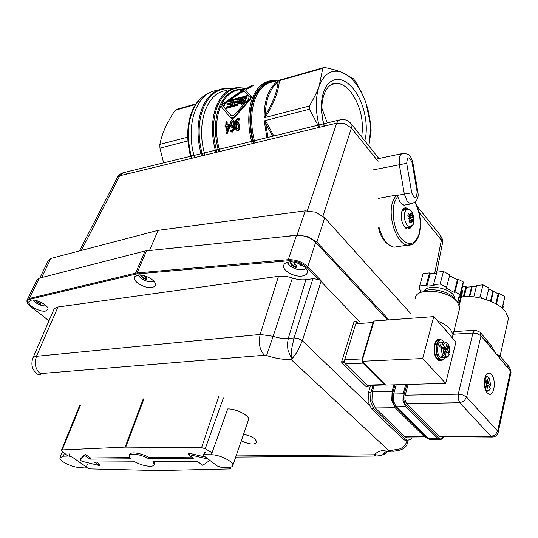 <?xml version="1.0" encoding="UTF-8"?>
<svg xmlns="http://www.w3.org/2000/svg" width="538" height="538" viewBox="0 0 538 538"><rect width="100%" height="100%" fill="white"/><g stroke="black" fill="none" stroke-linecap="round" stroke-linejoin="round"><path stroke-width="0.81" d="M196.067 103.814L177.392 109.12L175.159 110.283C167.049 122.24 161.951 133.606 159.867 144.386L159.947 148.132L163.633 162.906M368.833 145.912L370.682 128.811C370.474 120.902 369.135 113.02 366.654 105.159L366.008 103.222C363.365 95.623 359.935 89.059 355.726 83.525C351.489 78.044 346.97 74.331 342.168 72.374C331.946 68.824 324.279 73.397 319.162 86.093L322.787 68.299L278.96 80.74L278.22 80.996L278.085 82.072C277.016 92.092 272.753 103.155 265.295 115.246L264.138 117.479L264.75 117.6L309.276 106.047C313.782 98.636 317.077 91.985 319.162 86.093C315.248 97.95 315.362 111.689 319.505 127.304M205.012 155.078C195.415 124.049 207.09 91.628 226.673 90.633M194.628 157.6C184.716 125.482 196.834 91.911 217.211 90.465M324.427 126.107C317.931 105.394 324.158 83.316 335.873 83.35C341.179 83.215 346.284 86.241 351.193 92.422C360.521 105.912 363.997 120.741 361.63 136.921M324.118 126.188C319.545 107.95 320.776 93.894 327.817 84.029C335.732 76.383 344.394 78.138 353.809 89.308C364.024 102.193 369.001 125.684 364.784 140.855M321.791 107.997L327.272 122.913M322.787 68.299L324.353 67.398C331.724 68.925 337.662 70.586 342.168 72.374L353.459 78.797L355.046 80.868C359.888 88.582 363.54 96.033 366.008 103.222L370.958 126.786L371.106 130.727L368.839 145.926M280.473 79.873L324.353 67.398M228.563 126.39L227.117 126.766L227.211 129.725M319.121 127.398L309.417 109.221L264.864 120.68L264.279 121.117L272.679 136.255M309.417 109.221L309.276 106.047M238.226 124.265L236.431 125.199L237.009 128.838M245.241 97.264L243.553 97.755L241.838 99.705M243.835 100.613L242.033 101.191L240.836 102.919M249.336 96.874L244.353 91.447L241.468 92.28L229.491 100.398M228.428 101.231L224.938 104.096L223.774 106.901L231.407 115.912M232.228 100.888L228.731 101.864L228.334 101.413L232.544 100.236L231.421 102.677L227.614 103.733L227.251 104.614L231.064 103.565L230.197 105.939L226.135 107.055L225.826 108.003L230.802 106.638L233.875 99.174L234.272 99.624L231.206 107.089L226.222 108.454L225.826 108.003M230.822 104.19L227.655 105.065L227.251 104.614M240.325 97.371L240.721 97.822L237.675 105.313L232.645 106.692L232.248 106.242L237.271 104.863L240.325 97.371L235.153 98.817L234.736 99.624L238.993 98.441L237.877 100.888L234.03 101.958L233.667 102.839L237.514 101.776L236.659 104.157L232.55 105.287L232.248 106.242M237.271 102.402L234.07 103.289L233.667 102.839M238.677 99.093L235.133 100.075L234.736 99.624M246.895 95.529L244.225 96.282C243.021 96.295 241.818 97.217 240.62 99.039L240.6 100.263L241.172 100.465L239.578 102.368L239.686 103.693L243.862 103.054L246.895 95.529L247.292 95.986L244.319 103.316M244.084 103.558L241.623 104.231L239.686 103.693M233.048 121.393L232.618 121.373L231.367 124.177L231.616 125.677M230.022 123.975L230.762 126.652L232.066 127.002L233.411 125.838C233.337 128.454 232.759 129.934 231.676 130.27L230.789 130.169L230.916 131.743L231.676 131.723L233.754 129.181L234.299 124.137L233.647 120.31L232.241 119.745L230.721 121.111L230.022 123.975M232.228 125.677L231.374 125.502L230.916 123.679L232.181 120.889L232.981 121.272L233.405 124.036L233.391 124.749L232.228 125.677M230.916 131.743L232.174 132.261L234.238 129.712L234.756 124.641L234.091 120.794L233.519 120.135M233.344 127.022L232.53 127.513L231.118 127.049M238.785 119.517L238.892 118.145L238.146 118.199C237.574 118.051 236.794 118.811 235.819 120.478L235.072 125.307C235.214 127.647 235.53 129.046 236.021 129.497L237.594 130.23L238.98 128.69L239.43 125.522L238.63 122.785L237.345 122.462L235.967 123.599C236.121 121.151 236.787 119.766 237.964 119.449L239.228 120.008L238.408 119.94L236.512 122.946M238.98 128.69L239.464 129.228L238.085 130.774L236.666 130.243M238.717 122.879L239.894 126.047L239.464 129.228M238.892 118.145L239.329 118.629L239.228 120.008M238.832 119.503L239.269 119.994M236.592 128.414L235.974 124.695L237.15 123.76L237.978 123.908L238.522 125.825C238.516 127.775 238.166 128.79 237.48 128.885L236.949 128.804M235.974 124.695L236.431 125.199M245.536 90.061L245.523 90.054C244.756 89.685 243.156 90.149 240.715 91.433L224.016 103.027C222.006 104.856 221.353 106.41 222.066 107.694L230.271 117.385C231.737 118.501 233.324 118.024 235.025 115.959L248.764 100.337C250.681 98.293 251.313 96.712 250.668 95.596L245.536 90.061M249.262 96.773L248.119 99.617L234.191 114.984L231.333 115.838L223.378 106.457L224.541 103.652L241.058 91.81L243.943 90.976L249.262 96.773M250.695 95.629L251.058 96.053C251.71 97.17 251.078 98.75 249.161 100.788L235.449 116.43C233.754 118.501 232.167 118.979 230.694 117.856L230.54 117.681M242.631 88.857L240.21 90.566L240.634 91.05L241.75 90.734L241.327 90.249L243.304 88.669L242.631 88.857M240.21 90.566L241.327 90.249M242.329 90.236L241.75 90.734M243.156 97.304L245.55 96.611L244.427 99.093L241.549 99.584L241.569 98.784L243.156 97.304L243.553 97.755M241.636 100.741L244.077 99.987L243.23 102.348L240.553 102.812L240.533 101.991L241.636 100.741L242.033 101.191M243.862 103.054L244.198 103.437M242.14 90.014L245.234 88.118L242.14 90.014L242.88 90.411M245.234 88.118L245.671 88.622L243.754 90.115M243.257 89.698L243.647 90.149M237.271 104.863L237.675 105.313M230.802 106.638L231.206 107.089M233.875 99.174L228.751 100.606L228.334 101.413M252.214 85.206L246.034 88.783L250.264 86.907L248.213 87.566L252.214 85.206M250.264 86.907L250.695 87.405L247.063 89.1L246.451 89.274L246.034 88.783M250.964 86.436L251.394 86.941L250.695 87.405M246.639 88.615L247.063 89.1M253.149 84.937L253.62 85.488L251.085 86.578M225.045 126.686L225.819 126.484L226.135 132.899L226.935 132.698L229.558 125.879L229.558 124.312L226.659 125.072L226.78 121.4L225.94 121.622L225.819 125.287L225.045 125.495L225.045 126.686L225.826 127.102M226.78 121.4L227.218 121.884L227.117 124.951M229.558 124.312L230.022 126.383L227.433 133.236L226.626 133.437L226.135 132.899M226.659 126.262L228.865 125.69L226.828 130.761L226.659 126.262L227.117 126.766M226.935 132.698L227.433 133.236M229.558 125.879L230.022 126.383M273.808 135.906L266.633 122.583L264.871 120.687M266.633 122.583L265.597 123.229L268.011 137.325M279.276 82.092L278.085 82.072C274.219 84.937 271.139 89.268 268.852 95.051C266.606 100.895 265.416 107.62 265.295 115.246L266.364 115.65C273.829 103.377 278.133 92.186 279.276 82.092L278.96 80.74M175.159 110.283L195.617 104.48M159.867 144.386L187.715 137.15M159.947 148.132L187.91 140.949M411.153 314.058L324.723 217.803L315.867 212.221L305.234 210.862L158.078 230.338L149.544 250.405M281.616 236.888L297.09 235.072L307.857 236.525L316.882 242.1L389.014 319.902M158.078 230.338L50.888 258.422L48.346 260.453L39.825 278.025M407.152 440.145L406.822 441.328L407.36 443.171M33.006 357.797L54.089 309.027L56.651 307.185L278.516 276.297C282.719 275.765 287.359 276.33 292.43 277.998C297.279 279.599 301.764 280.15 305.893 279.646L288.281 338.463L294.037 337.931L291.482 349.761L291.092 359.519L292.753 357.999L297.299 351.724L302.369 340.742L321.025 281.428L320.951 280.513L317.326 279.235L312.961 278.704L294.037 337.931L298.503 338.624L302.369 340.742L369.102 405M405.558 440.111L406.822 441.328C405.847 444.657 403.561 447.172 399.963 448.88L391.509 450.373L388.046 449.889L392.175 451.16L397.387 451.052M387.508 320.016L315.671 242.315C310.419 237.406 304.017 235.086 296.458 235.368L145.065 250.977L39.274 278.166L36.873 280.063L27.337 299.666M45.387 311.092C39.657 312.161 27.485 305.261 28.944 301.717L31.386 300.137C37.088 299 49.368 305.974 47.909 309.478L45.387 311.092M151.898 287.521C145.267 288.772 132.973 281.777 134.292 277.453L137.701 275.039C144.298 273.707 156.719 280.762 155.421 285.046L154.319 286.667L151.898 287.521M302.188 276.014C294.656 277.305 282.813 270.89 283.607 265.893C283.862 263.855 285.543 262.578 288.644 262.046C296.135 260.668 308.119 267.117 307.366 272.08C307.124 274.198 305.396 275.51 302.188 276.014M305.893 279.646L312.961 278.704M292.43 277.998L273.129 336.304C278.61 338.12 283.661 338.839 288.281 338.463L287.406 344.098L287.938 350.056L290.964 357.393L292.753 357.999M391.509 450.373L391.092 450.938L392.175 451.16C401.422 450.905 406.533 448.06 407.515 442.626L408.16 440.319M321.025 281.428L360.016 322.208M243.499 434.368C248.065 435.121 251.885 436.654 254.951 438.974L256.956 442.034C254.864 444.98 249.632 444.596 241.259 440.878M299.693 263.916L299.962 265.032L300.581 264.333M290.063 261.919L291.515 265.106L296.041 267.662L296.31 265.449M296.041 267.662L296.949 265.597L296.539 265.469M140.438 274.965L142.267 277.621L146.571 279.921L146.632 278.011M146.571 279.921L146.356 279.256L142.691 277.225L141.037 275.019M34.97 300.278L36.752 302.168L40.76 304.212L40.558 302.571M40.76 304.212L40.558 303.614M411.953 437.824L410.05 439.775L407.098 440.124L405.39 439.028L373.903 408.678L370.568 401.536L370.944 392.464L373.009 385.302M370.944 392.464L368.503 392.518L368.126 401.583L371.462 408.705L373.903 408.678M368.503 392.518L370.574 385.369M405.39 439.028L402.982 439.001L404.697 440.097L406.977 440.077M402.982 439.001L371.462 408.705M368.88 385.416L368.308 386.297L367.172 385.235M344.112 361.704L341.65 361.818L341.838 362.861L344.307 362.753L344.629 360.03M354.381 321.711L356.815 321.529L357.696 322.376M355.907 323.499L356.412 321.872M345.335 363.769L344.307 362.753M341.65 361.818L353.977 322.047M368.167 386.217L366.048 386.351M365.732 386.284L341.838 362.861M469.176 296.566L471.604 286.747L472.149 286.7L469.708 296.586M490.495 301.213L492.875 291.038L493.386 291.307L491.019 301.435M476.392 286.31L472.149 286.7M471.604 286.747L466.554 287.211L464.18 296.673M502.391 308.314L504.826 296.472L498.934 293.344L498.127 293.829L495.834 303.788M498.127 293.829L493.386 291.307M492.875 291.038L488.726 288.832M466.554 287.211L465.908 286.424L462.519 286.734M486.17 299.612L488.921 288.012L482.983 284.858L476.607 285.443L473.803 296.902M502.869 308.745L503.272 306.203L502.889 306.115M475.874 297.171L480.104 296.815L484.281 299.02M503.272 306.203L502.727 308.617M465.908 286.424L463.326 296.747M482.983 284.858L480.104 296.815M498.934 293.344L496.453 304.138M504.826 296.472L502.183 308.139M486.413 383.648L488.679 383.587L488.497 382.552L485.78 382.928M484.563 379.041L484.899 379.27C485.794 377.044 486.951 376.371 488.37 377.252L487.246 381.704L484.698 381.698M486.399 386.008L488.087 385.598L490.259 388.026C489.385 390.265 488.235 390.958 486.803 390.111L485.922 390.796M484.422 381.381L486.682 384.199L485.74 388.913L484.294 381.274M485.753 381.758L485.848 382.484M488.242 377.837L489.365 378.039L489.419 378.456L488.497 382.552M488.679 383.587L490.804 386.069L488.793 386.358M487.731 385.975L486.803 390.111M488.37 377.252L487.132 376.21L485.168 376.721M486.708 384.468L487.71 385.611M485.363 389.445L485.74 388.913M484.899 379.27L486.971 381.63M486.016 381.751L485.814 382.626M499.842 358.375L499.795 355.712L496.016 353.816L490.743 344.885L483.931 339.411M392.646 395.517L392.478 400.111L394.132 403.729M491.396 374.441C496.413 379.64 494.361 396.499 488.941 394.098L487.267 392.888C482.176 387.743 484.254 370.763 489.614 373.143L491.396 374.441M507.542 322.511L508.457 318.409L505.491 311.529C498.316 301.858 475.955 294.501 461.362 296.983M455.33 299.632L453.521 295.059C447.508 287.07 426.405 284.447 423.991 291.273M455.733 300.278L454.61 298.677C448.9 291.226 430.158 287.05 423.325 291.636M420.945 292.369L421.012 290.164L419.546 289.854L419.653 285.947L426.13 285.328L426.849 286.169L434.24 285.476L433.527 284.629L440.131 284.003L446.513 287.366L445.713 287.891L454.173 292.342L454.98 291.825L460.051 294.494L459.768 297.608L458.275 297.292L457.825 302.417L459.304 302.733L459.122 304.757M420.743 290.11L420.01 292.773M436.648 273.082L430.252 273.741L429.546 272.894L423.097 273.56L419.653 285.947M429.546 272.894L426.13 285.328M430.252 273.741L426.849 286.169M446.513 287.366L449.802 274.817L443.467 271.455L436.903 272.134L433.527 284.629M443.467 271.455L440.131 284.003M459.768 297.608L462.936 285.086L463.231 281.932L458.194 279.269L457.394 279.8L454.173 292.342M457.394 279.8L449.58 275.658M458.194 279.269L454.98 291.825M463.231 281.932L460.051 294.494M459.075 297.46L457.825 302.417M459.304 305.18L462.088 294.104L462.451 290.264L459.304 302.733M462.451 290.264L461.665 290.103M444.98 349.848L447.347 349.734L447.159 348.651L444.428 348.792L444.395 349.182M444.765 352.229L446.271 352.155L445.202 356.391L444.348 357.111L442.29 357.205L441.126 355.914L443.178 355.813L444.038 355.093L445.128 350.258L442.639 347.212L439.526 346.936L440.084 344.777L443.191 345.046C444.2 342.787 445.491 342.148 447.065 343.143L445.773 347.703L443.104 347.736M446.271 352.155L446.809 351.886L449.062 354.421C448.073 356.694 446.789 357.353 445.202 356.391M445.108 357.562L443.52 359.397C442.122 360.272 440.723 359.969 439.324 358.496C433.265 352.303 437.912 334.461 443.655 341.556L444.092 342.101M443.756 341.677L441.483 339.929C435.995 337.682 433.83 353.668 438.981 358.785L440.851 360.077L443.319 359.714L444.825 358.026M441.079 360.144L439.351 360.144L437.481 358.853C432.438 353.856 434.374 338.194 439.768 339.955C434.374 338.194 432.438 353.856 437.481 358.853L439.351 360.144L441.079 360.144M442.72 357.669L441.221 357.736L439.775 356.734C435.814 352.793 437.481 340.507 441.705 342.235L444.173 342.101M446.883 343.856L447.71 343.809L448.221 344.454L447.159 348.651M447.347 349.734L449.694 352.444L447.609 352.793M442.639 355.84L442.29 357.205M447.065 343.143L445.652 342.02C444.186 341.65 443.009 342.538 442.135 344.67M445.148 350.46L446.345 351.798M443.191 345.046L445.464 347.615M440.084 344.777L441.94 346.862M444.691 347.763L444.428 348.792M442.606 326.741L445.686 329.458L447.401 332.242L433.783 316.62L422.673 358.543L445.666 383.392L455.942 342.027L452.236 337.783L453.023 334.703L450.414 329.155C447.555 325.941 443.299 323.244 437.656 321.065M415.356 298.953C414.045 287.184 447.804 289.33 457.307 301.939L459.829 307.601L459.048 310.722M442.518 360.097L439.317 360.917L437.313 359.525C431.752 354.031 434.092 336.828 440.003 339.243L441.2 339.861M438.463 339.982L437.629 339.512M439.008 360.803L439.775 360.252M452.236 337.783L447.401 332.242M445.666 383.392L385.665 385.08L361.987 361.301L374.024 321.004L433.783 316.62M361.987 361.301L422.673 358.543M374.192 385.269L372.323 391.765L371.946 400.823L375.275 407.952L405 436.674L406.728 437.784L408.887 437.798M427.179 438.134L424.536 436.822L395.094 407.71L391.785 400.48L392.121 391.301L393.903 384.852M357.42 322.397L356.808 322.444L355.813 323.755L344.71 359.74L344.596 362.054L345.477 363.917L367.03 385.107L368.214 385.437M362.054 361.065L362.188 358.913L344.71 359.74M385.531 384.946L384.361 384.616L367.03 385.107M345.477 363.917L362.962 363.15L384.361 384.616M362.962 363.15L362.121 361.442M355.813 323.755L373.076 322.511L373.957 321.226M373.076 322.511L362.188 358.913M378.261 198.428L396.176 195.126L397.071 195.415L397.595 196.357L400.306 202.665L403.93 205.186L412.518 203.64M411.429 226.693L409.835 228.576L407.824 229.04C403.446 228.838 399.613 217.749 401.819 211.575C402.727 208.939 404.099 207.675 405.948 207.803L408.503 209.134M409.99 227.049L407.965 229.06M404.455 208.031L406.997 209.255M405.538 204.904L403.93 205.186M398.234 246.579L394.004 247.211C385.86 244.481 380.709 238.092 378.557 228.051L378.974 227.171C382.336 238.98 387.347 245.658 394.004 247.211L412.135 244.413M67.943 456.042L61.843 450.925L61.473 450.266L62.173 449.916L125.105 447.105L201.562 447.656L205.24 448.719L212.033 452.788M229.739 467.34L230.439 468.416L229.349 468.954L158.273 470.602L90.303 468.921L85.824 467.287M154.312 461.698L154.487 463.83M209.813 460.521L207.863 459.042L188.044 454.334L193.303 458.282L148.636 458.638C143.148 455.76 137.95 454.247 133.047 454.106C130.532 454.166 129.174 454.785 128.979 455.962L130.485 458.786L90.028 459.116L84.722 455.491L80.061 459.983L82.032 461.315L99.51 465.599L94.298 462.034L134.749 461.806C140.122 464.61 145.233 466.103 150.082 466.278C152.725 466.244 154.13 465.605 154.298 464.361L152.893 461.705L197.54 461.456L202.705 465.336L209.86 460.373M129.268 455.262L129.476 454.751C129.671 453.574 131.023 452.956 133.532 452.895C138.434 453.03 143.619 454.536 149.087 457.414L191.649 457.038M84.722 455.491L85.219 454.334L90.505 457.952L129.49 457.603M90.028 459.116L90.505 457.952M80.061 459.983L80.566 458.827L85.219 454.334M99.51 465.599L99.94 464.415L96.443 462.021M188.044 454.334L188.542 453.077L205.57 457.118M149.087 457.414L148.636 458.638L149.107 457.421M80.323 405.585L79.947 404.879M69.799 453.689L68.851 456.016L72.287 457.125L86.309 466.944L80.014 467.441C73.054 467.845 58.945 461.073 59.953 457.764L63.262 456.204L64.473 453.265M68.851 456.016L63.262 456.204M65.179 453.857L64.217 453.89M248.274 420.447L232.907 465.209C232.766 466.708 231.084 467.441 227.87 467.421L220.963 467.287L217.224 465.975L204.043 455.955L203.445 455.04L204.413 454.671L205.348 452.081M248.617 419.458C249.35 415.41 235.637 408.497 227.675 408.947L212.268 452.135L210.99 452.128M232.907 465.209C233.519 461.483 219.39 454.597 211.34 454.745L204.413 454.671M413.54 223.398L413.177 224.481L410.117 227.009L407.232 225.247C404.657 221.542 403.83 217.339 404.751 212.644C405.531 210.069 406.789 208.899 408.537 209.141L411.086 210.916L412.108 212.476C414.045 216.316 414.401 220.318 413.177 224.481M408.329 216.068L411.153 215.173L411.173 212.745L412.511 214.4L412.491 216.821L413.278 217.09L412.693 217.85L413.587 219.86L413.002 222.053L412.108 220.042L411.839 222.476L411.59 220.19L410.245 222.853L408.9 221.205L410.245 218.542L408.537 218.428L410.043 217.513L407.817 215.704L408.409 213.505L410.635 215.314L408.322 216.068M408.745 218.307L409.284 218.475M410.158 218.758L413.587 219.86M412.108 220.042L409.499 220.143M409.472 220.197L411.59 220.19M412.491 216.821L409.768 217.688M412.511 214.4L409.465 216.982M409.284 217.984L412.693 217.85M409.492 217.856L413.278 217.09M410.635 215.314L409.99 213.035L411.153 215.173M191.851 158.273C186.908 140.122 187.291 124.056 192.994 110.075C196.774 101.662 202.006 96.08 208.697 93.33M219.807 151.494C215.187 134.554 215.429 119.564 220.519 106.531C225.052 96.282 231.589 90.653 240.13 89.638M241.636 89.207C231.959 89.288 224.561 95.004 219.464 106.363C214.312 119.517 214.063 134.648 218.724 151.756M278.22 80.996C273.788 83.834 270.298 88.461 267.749 94.883C265.254 101.373 264.05 108.911 264.138 117.479M202.624 155.657C197.661 137.345 198.011 121.158 203.667 107.089C210.136 93.35 219.45 87.317 231.609 88.992M232.033 88.824L224.319 88.461C214.918 89.644 207.681 95.798 202.618 106.921C196.908 121.111 196.552 137.446 201.555 155.919M277.285 80.801L271.784 80.599C263.385 81.541 256.976 87.223 252.571 97.66C247.628 110.936 247.493 126.262 252.147 143.646M253.264 143.377C248.65 126.161 248.778 110.983 253.66 97.829C258.886 85.737 266.552 80.122 276.646 80.982M245.348 88.145L237.278 87.58C228.327 88.662 221.461 94.567 216.686 105.293C211.306 118.945 211.03 134.668 215.846 152.456M216.928 152.187C212.154 134.567 212.423 118.992 217.742 105.461C223.969 92.011 232.981 86.275 244.777 88.252M275.375 81.339C266.102 81.272 259.054 86.874 254.245 98.138C249.417 111.164 249.289 126.195 253.869 143.229M254.985 142.96C250.446 126.087 250.567 111.205 255.335 98.306C259.598 88.165 265.806 82.644 273.956 81.742M286.088 78.272L280.123 79.94M264.279 121.117L266.902 137.667M232.181 120.889L232.618 121.373M230.916 123.679L231.367 124.177M232.066 127.002L232.53 127.513M230.762 126.652L231.226 127.163L230.762 126.645M231.676 131.723L232.174 132.261M233.754 129.181L234.238 129.712M234.299 124.137L234.756 124.641M233.647 120.31L234.091 120.794M239.43 125.522L239.894 126.047M237.594 130.23L238.085 130.774M237.964 119.449L238.408 119.94M235.974 125.421L236.438 125.932M237.15 123.76L237.608 124.265M224.541 103.652L224.938 104.096M223.378 106.457L223.774 106.901M241.058 91.81L241.468 92.28M235.025 115.959L235.449 116.43M248.764 100.337L249.161 100.788M230.237 117.351L230.58 117.728M240.533 101.991L240.93 102.449M242.557 100.404L242.954 100.862M241.569 98.784L241.965 99.234M243.808 97.096L244.205 97.546M241.219 103.773L241.623 104.231M264.75 117.6L266.364 115.65M305.234 210.862L297.09 235.072M322.935 216.101L351.388 128.084L378.073 161.313M81.325 250.452L119.792 175.758L336.687 123.135L344.737 123.612L351.388 128.084L350.83 123.417C348.133 120.351 344.75 119.093 340.675 119.638M79.422 250.95L117.223 177.701L123.901 172.55L339.041 120.041M128.078 173.747L124.318 172.51C121.366 173.001 119.113 174.507 117.573 177.036M418.954 212.221L441.389 240.163L440.474 235.442L416.937 206.027M307.326 210.714L336.687 123.135L338.187 120.673L340.298 119.658M434.704 273.284L441.389 240.163L442.559 242.954L442.323 244.124M41.628 277.561L50.888 258.422M316.882 242.1L324.723 217.803M36.987 373.715L38.285 374.643L40.478 374.932L40.363 373.621L264.548 355.228L266.566 355.524C275.288 358.422 283.465 359.754 291.092 359.519L388.046 449.889C381.308 450.245 376.93 451.759 374.912 454.442L373.789 454.792L236.101 455.908M378.725 455.982L375.88 456.063L373.789 454.792M393.863 451.281L391.657 451.167C383.251 451.859 384.038 452.788 383.54 453.648L384.865 453.931C381.751 455.404 378.436 455.572 374.912 454.442M40.363 373.621C37.99 371.832 36.396 369.263 35.595 365.927L35.266 360.991L36.443 356.304L33.867 357.024L32.704 358.496C30.686 365.389 32.542 370.769 38.285 374.643M264.548 355.228C262.221 353.036 260.614 349.942 259.719 345.934L259.208 340.029L260.136 334.454L36.443 356.304L58.03 306.889M39.274 278.166L29.422 298.456L29.637 299.33L135.811 274.124L135.569 273.156L29.422 298.456L27.035 300.278C26.51 302.195 27.761 304.333 30.78 306.7L30.908 306.714C26.611 303.042 26.187 300.581 29.637 299.33M135.811 274.124L137.264 273.896L137.103 272.921L135.569 273.156L145.065 250.977M49.032 320.796L30.908 306.714M30.7 306.606L49.005 320.856M137.264 273.896L288.429 260.769L288.26 259.686L137.103 272.921L146.585 250.708M288.429 260.769C295.685 260.6 301.858 262.826 306.949 267.447L307.776 266.72C302.41 261.845 295.907 259.504 288.26 259.686L296.458 235.368M306.949 267.447L318.832 279.868M266.566 355.524L273.129 336.304L260.136 334.454L278.516 276.297M315.671 242.315L307.776 266.72L320.951 280.513M389.108 450.319L384.865 453.931C377.38 457.118 380.084 455.437 378.362 456.016L235.705 457.071M296.445 265.503L295.819 266.922L291.986 264.669L290.594 261.912M301.354 264.743L300.581 264.548M296.949 265.597L294.407 263.936L294.286 263.082L295.147 262.409M294.185 262.221L293.923 262.8L294.663 264.454L296.741 265.604M305.88 268.327C301.098 270.863 295.651 269.915 289.538 265.483L287.554 262.268M299.962 265.032L303.17 265.866M146.592 278.045L146.356 279.256L146.592 278.045M146.928 278.099L144.937 277.09L144.251 275.664M153.989 281.347C149.981 282.504 145.542 281.361 140.68 277.938L138.347 274.958M40.525 303.6L37.129 301.811L35.703 300.426M40.774 302.638L38.339 301.179M46.241 305.86C42.865 306.142 39.274 304.992 35.454 302.423L33.154 300.07M431.308 439.445L429.721 439.425L428.45 438.591L395.921 406.345L393.439 400.904L393.688 393.991L392.242 394.784C391.22 399.156 392.054 402.895 394.737 405.988L394.428 405.686M405.706 384.515L403.197 393.782L402.962 400.743L405.444 406.217L437.818 438.672L427.28 438.214L394.737 405.988L405.444 406.217L406.264 405.538C403.944 402.632 403.258 398.833 404.206 394.146L406.815 384.488M440.817 439.465L439.082 439.519L437.818 438.672L438.605 438.026L406.264 405.538M396.224 384.784L393.688 393.991L403.197 393.782L404.206 394.146M443.305 436.654C441.933 439.102 440.366 439.559 438.605 438.026M408.12 384.448L405.228 395.181C404.522 398.678 405.033 401.503 406.762 403.668L439.055 436.19L441.308 436.641M406.762 403.668L459.775 402.74L464.052 401.059L466.587 397.131L462.976 394.986L458.255 394.159L458.154 398.961L459.775 402.74L491.1 436.432L492.976 437.011M439.055 436.19L491.1 436.432L495.256 434.872L497.657 431.066L466.587 397.131L480.979 335.887L480.172 332.262L475.653 330.238L474.583 330.332L472.929 333.022L477.509 333.728L480.979 335.887L510.481 371.059L510.878 372.915M405.228 395.181L458.255 394.159L472.929 333.022L453.144 334.226M443.473 436.661C442.344 438.981 440.878 439.936 439.082 439.519L429.721 439.425L426.93 437.871M485.975 390.796L488.053 391.059M489.419 378.456L490.73 385.921M510.481 371.059L497.657 431.066L498.235 432.162L511.026 372.215L509.62 367.461L510.481 371.059M498.074 432.848L498.235 432.162C497.394 435.376 495.29 436.997 491.92 437.024L439.607 436.627M506.426 366.223L509.62 367.461L499.795 355.712M444.348 357.111L445.182 357.562L446.829 357.42M441.577 346.828C441.16 350.305 441.691 353.298 443.178 355.813M444.038 355.093L442.639 347.212M448.221 344.454L449.607 352.269M375.275 407.952L395.094 407.71M405 436.674L424.536 436.822M372.323 391.765L392.121 391.301M373.392 169.833L406.701 163.317C407.367 156.269 409.183 156.094 412.155 162.785L412.868 162.772C411.92 158.945 410.729 156.504 409.284 155.435C409.257 154.641 407.306 153.942 403.433 153.33C401.738 153.283 400.474 154.433 399.64 156.793L399.304 164.534L404.327 194.077L407.232 201.427L410.837 203.963C416.735 202.093 419.068 198.098 417.838 191.979L417.838 191.992M412.155 162.785L417.125 192.059C416.506 199.181 414.704 199.437 411.718 192.833L397.071 195.415M414.919 202.301C420.205 212.927 421.543 223.613 418.934 234.353C414.677 245.167 408.631 246.424 400.797 238.126C394.112 229.591 391.187 212.396 394.65 202.032L397.595 196.357M396.176 195.126L392.841 201.367C387.192 216.7 396.782 244.582 407.69 245.167C412.767 245.59 416.573 242.134 419.089 234.81C421.752 223.902 420.42 213.014 415.101 202.14M417.125 192.059L417.838 191.979L412.875 162.799M411.718 192.833L406.701 163.317M223.364 397.959L205.24 448.719M143.955 398.813L125.764 447.091M80.465 405.249L62.173 449.916M230.459 467.226L230.217 467.912M143.249 398.853L125.105 447.105M218.697 396.634L201.562 447.656M211.34 454.745L212.268 452.135M401.933 211.232L405.161 209.383L407.226 209.235M409.102 226.76L406.795 227.897L404.542 226.854M192.355 110.519C195.872 102.644 200.795 97.149 207.117 94.029M370.682 128.811L371.106 130.727M236.29 129.826L236.774 130.364M230.694 117.856L230.271 117.385M240.6 100.263L240.93 100.633M331.717 84.473L335.873 83.35M192.274 110.707C186.841 123.969 186.262 139.181 190.533 156.329M350.951 123.572L378.913 158.515M436.506 273.096L442.626 242.396L442.337 239.067L440.588 235.59M29.186 301.213L28.944 301.717M134.661 276.593L134.292 277.453M284.111 264.407L283.607 265.893M306.115 268.63C301.267 271.004 295.644 269.941 289.249 265.436L287.157 262.376M143.922 275.57L144.83 277.083L146.78 278.106M154.15 281.542C149.914 282.578 145.368 281.374 140.499 277.917L138.071 274.985M40.525 303.728L40.538 302.598M38.218 301.139L40.673 302.645M46.355 305.981C42.838 306.196 39.166 305.006 35.333 302.41L32.973 300.063M407.098 440.124L404.697 440.097M368.308 386.297L365.867 386.365M392.33 394.475L395 384.818M484.778 381.792L487.092 381.724M486.48 385.645L487.959 385.605M490.34 388.187C489.466 390.48 488.235 391.469 486.641 391.16L486.11 391.166M485.881 376.25L485.343 376.27M490.804 386.069L489.365 378.039M490.562 347.319L491.039 345.241M500.111 356.082L508.457 318.409M489.614 373.143L487.872 373.204M474.65 330.305L453.803 331.603M490.515 344.623L480.407 332.538M443.198 347.844L445.612 347.716M444.852 351.872L446.513 351.791M440.851 360.077L438.026 360.204M449.156 354.616C448.201 356.902 446.876 357.878 445.182 357.562L441.221 357.736M449.694 352.444L449.593 347.911L448.161 344.017M436.735 340.204L438.066 340.124M437.932 339.364L440.003 339.243M459.829 307.601L453.023 334.703M426.244 437.945L406.728 437.784M367.582 385.457L384.905 384.966M377.669 158.777L401.926 153.646M404.576 208.038L405.948 207.803M154.729 463.137L154.298 464.361M230.439 468.416L230.896 467.118M61.52 450.151L79.913 404.852M87.223 464.671L86.309 466.977M62.522 451.557L60.169 457.246M204.366 452.525L203.492 454.933M404.791 227.15L406.795 227.897L410.117 227.009M403.433 209.645L402.068 210.876"/></g></svg>

